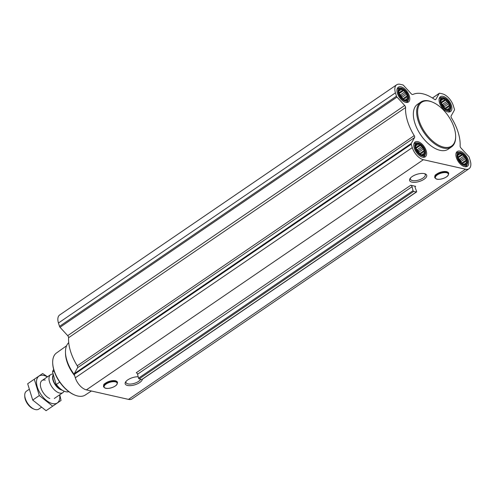 <?xml version="1.0" encoding="UTF-8"?>
<svg xmlns="http://www.w3.org/2000/svg" width="495" height="495" viewBox="0 0 495 495"><rect width="100%" height="100%" fill="white"/><g stroke="black" fill="none" stroke-linecap="round" stroke-linejoin="round"><path stroke-width="0.74" d="M140.691 379.226A7.778 3.279 -17.1 0 1 132.982 383.705A7.778 3.279 -17.1 0 1 125.99 382.486A7.778 3.279 -17.1 0 1 126.101 381.286M441.082 103.139A6.59 3.539 55.7 0 0 449.194 109.574A6.59 3.539 55.7 0 0 446.15 99.674A6.59 3.539 55.7 0 0 441.082 103.139M441.856 104.835L441.169 103.269L440.89 100.677L441.806 99.031L442.666 99.464L443.675 98.771L444.609 99.897L445.989 99.978L446.676 101.543L448.136 102.31L448.321 103.95L449.534 105.157L449.101 106.475L449.807 107.755L448.798 108.442L448.891 109.401L447.022 109.655L444.708 108.455L441.856 104.835M398.976 93.629A6.59 3.539 55.7 0 0 407.088 100.064A6.59 3.539 55.7 0 0 404.044 90.17A6.59 3.539 55.7 0 0 398.976 93.629M399.743 95.331L399.057 93.765L398.784 91.167L399.7 89.521L400.56 89.954L401.569 89.267L402.503 90.393L403.883 90.467L404.57 92.033L406.024 92.806L406.216 94.44L407.422 95.653L406.989 96.964L407.701 98.245L406.692 98.932L406.779 99.891L404.916 100.145L402.596 98.944L399.743 95.331M415.825 148.401A6.59 3.539 55.7 0 0 423.937 154.836A6.59 3.539 55.7 0 0 420.892 144.942A6.59 3.539 55.7 0 0 415.825 148.401M416.598 150.103L415.911 148.537L415.633 145.945L416.549 144.299L417.409 144.732L418.417 144.039L419.352 145.165L420.731 145.239L421.418 146.811L422.879 147.578L423.064 149.218L424.277 150.424L423.844 151.742L424.549 153.017L423.541 153.71L423.633 154.663L421.765 154.923L419.451 153.722L416.598 150.103M457.937 157.911A6.59 3.539 55.7 0 0 466.043 164.346A6.59 3.539 55.7 0 0 462.998 154.452A6.59 3.539 55.7 0 0 457.937 157.911M458.704 159.613L458.017 158.047L457.739 155.449L458.661 153.803L459.521 154.236L460.523 153.549L461.458 154.675L462.844 154.749L463.53 156.315L464.984 157.088L465.17 158.722L466.383 159.935L465.95 161.246L466.661 162.527L465.653 163.214L465.739 164.173L463.871 164.433L461.557 163.226L458.704 159.613M103.616 385.518A7.004 2.951 -17.1 0 1 108.089 381.769A7.004 2.951 -17.1 0 1 115.224 380.766M142.343 379.238A8.941 3.768 -17.1 0 1 132.029 385.469A8.941 3.768 -17.1 0 1 125.656 381.862A8.941 3.768 -17.1 0 1 138.185 376.751M410.77 185.241L415.639 186.343A1.361 0.73 -124.3 0 0 415.237 186.398A1.361 0.73 -124.3 0 0 415.126 187.407L416.592 191.447A0.681 0.365 -124.3 0 1 416.543 191.955A0.681 0.365 -124.3 0 1 416.338 191.98L413.696 191.386A0.681 0.365 -124.3 0 1 413.047 190.649L412.063 186.714A1.361 0.73 -124.3 0 0 410.77 185.241L136.261 372.741A1.361 0.73 -124.3 0 1 137.554 374.22L412.063 186.714M465.498 169.21L423.386 159.699A11.892 6.392 -124.3 0 1 412.292 147.609L411.258 144.243A1.361 0.73 -124.3 0 1 411.271 143.47L414.569 137.554A2.042 1.095 -124.3 0 0 414.222 135.618A38.059 20.45 -124.3 0 1 405.584 107.545A2.042 1.095 -124.3 0 0 404.7 105.484L397.002 97.088A1.361 0.73 -124.3 0 1 396.476 96.197L395.443 92.831A11.892 6.392 -124.3 0 1 396.656 84.8A11.892 6.392 -124.3 0 1 400.195 84.311L402.782 84.899A1.361 0.73 -124.3 0 1 403.53 85.388L411.227 93.784A2.042 1.095 -124.3 0 0 412.873 94.477A38.059 20.45 -124.3 0 1 434.455 99.353A2.042 1.095 -124.3 0 0 435.693 99.563A2.042 1.095 -124.3 0 0 435.885 99.347L439.183 93.437A1.361 0.73 -124.3 0 1 439.312 93.295A1.361 0.73 -124.3 0 1 439.715 93.239L442.307 93.821A11.892 6.392 -124.3 0 1 453.401 105.918L454.435 109.284A1.361 0.73 -124.3 0 1 454.422 110.057L451.124 115.966A2.042 1.095 -124.3 0 0 451.477 117.909A38.059 20.45 -124.3 0 1 460.109 145.976A2.042 1.095 -124.3 0 0 460.993 148.042L468.691 156.432A1.361 0.73 -124.3 0 1 469.217 157.33L470.25 160.689A11.892 6.392 -124.3 0 1 469.037 168.721A11.892 6.392 -124.3 0 1 465.498 169.21L128.508 399.385L86.402 389.874A11.892 6.392 -124.3 0 1 75.308 377.778L74.269 374.418A1.361 0.73 -124.3 0 1 74.281 373.645L77.579 367.729L414.569 137.554M424.388 173.627A8.941 3.768 -17.1 0 1 425.211 173.875A8.941 3.768 -17.1 0 1 419.271 181.486A8.941 3.768 -17.1 0 1 410.083 178.528A8.941 3.768 -17.1 0 1 424.388 173.627M434.827 176.406A7.004 2.951 -17.1 0 1 439.3 172.656A7.004 2.951 -17.1 0 1 446.434 171.654M414.241 148.048A8.972 4.82 55.7 0 0 425.279 156.804A8.972 4.82 55.7 0 0 424.196 146.675A8.972 4.82 55.7 0 0 415.157 141.985A8.972 4.82 55.7 0 0 414.241 148.048M397.392 93.27A8.972 4.82 55.7 0 0 408.425 102.026A8.972 4.82 55.7 0 0 407.348 91.903A8.972 4.82 55.7 0 0 398.308 87.213A8.972 4.82 55.7 0 0 397.392 93.27M439.498 102.781A8.972 4.82 55.7 0 0 450.537 111.536A8.972 4.82 55.7 0 0 449.454 101.407A8.972 4.82 55.7 0 0 440.414 96.723A8.972 4.82 55.7 0 0 439.498 102.781M456.347 157.552A8.972 4.82 55.7 0 0 467.385 166.308A8.972 4.82 55.7 0 0 466.309 156.185A8.972 4.82 55.7 0 0 457.269 151.495A8.972 4.82 55.7 0 0 456.347 157.552M451.489 146.947L448.179 149.212A27.182 14.609 -124.3 0 1 414.736 122.673A27.182 14.609 -124.3 0 1 417.514 104.315L420.83 102.05A27.182 14.609 55.7 0 0 418.046 120.409A27.182 14.609 55.7 0 0 451.489 146.947A27.182 14.609 55.7 0 0 455.66 136.552L455.647 135.927A26.507 14.244 55.7 0 0 432.599 102.187A26.507 14.244 55.7 0 0 418.974 120.186A26.507 14.244 55.7 0 0 440.457 146.075A26.507 14.244 55.7 0 0 455.647 135.927M142.127 379.275A0.681 0.365 -124.3 0 1 142.028 379.455A0.681 0.365 -124.3 0 1 141.824 379.479L139.182 378.885A0.681 0.365 -124.3 0 1 138.538 378.149L137.554 374.22M396.656 84.8L59.672 314.975A11.892 6.392 -124.3 0 0 58.453 323.006L59.493 326.372A1.361 0.73 -124.3 0 0 60.013 327.263L67.71 335.66A2.042 1.095 -124.3 0 1 68.595 337.72A38.059 20.45 -124.3 0 0 77.232 365.793A2.042 1.095 -124.3 0 1 77.579 367.729M469.037 168.721L132.047 398.896A11.892 6.392 -124.3 0 1 128.508 399.385M66.571 345.782L56.473 352.991A25.474 13.687 55.7 0 0 52.687 362.643L52.705 363.268A24.793 13.322 55.7 0 0 53.974 370.532A24.793 13.322 55.7 0 0 74.262 394.831L74.838 395.072A25.474 13.687 55.7 0 0 85.202 395.06L91.408 391.007M52.687 362.643A25.474 13.687 55.7 0 0 53.992 370.105A25.474 13.687 55.7 0 0 74.838 395.072M68.718 342.658A27.182 14.609 55.7 0 0 65.47 352.316L65.501 353.591A25.802 13.86 55.7 0 0 66.819 361.146A25.802 13.86 55.7 0 0 74.665 375.693M65.47 352.316A27.182 14.609 55.7 0 0 66.862 360.28A27.182 14.609 55.7 0 0 74.318 374.567M432.599 102.187L432.024 101.945A27.182 14.609 55.7 0 0 420.83 102.05M424.518 173.658A7.778 3.279 -17.1 0 1 425.285 174.587A7.778 3.279 -17.1 0 1 418.82 180.007A7.778 3.279 -17.1 0 1 410.417 179.159A7.778 3.279 -17.1 0 1 410.534 177.959M464.632 166.654A8.155 4.381 55.7 0 0 466.073 166.221A8.155 4.381 55.7 0 0 467.082 164.835L467.447 163.789A7.45 4.003 55.7 0 0 465.634 156.643A7.45 4.003 55.7 0 0 459.632 152.355A7.45 4.003 55.7 0 0 457.361 157.781A7.45 4.003 55.7 0 0 462.571 164.631A7.45 4.003 55.7 0 0 467.447 163.789M459.632 152.355L458.531 152.311A8.155 4.381 55.7 0 0 456.873 152.751A8.155 4.381 55.7 0 0 455.945 153.933M422.526 157.15A8.155 4.381 55.7 0 0 423.968 156.711A8.155 4.381 55.7 0 0 424.976 155.331L425.341 154.285A7.45 4.003 55.7 0 0 423.522 147.139A7.45 4.003 55.7 0 0 417.526 142.845A7.45 4.003 55.7 0 0 415.256 148.277A7.45 4.003 55.7 0 0 420.459 155.121A7.45 4.003 55.7 0 0 425.341 154.285M417.526 142.845L416.419 142.808A8.155 4.381 55.7 0 0 414.767 143.241A8.155 4.381 55.7 0 0 413.832 144.429M405.671 102.372A8.155 4.381 55.7 0 0 407.113 101.939A8.155 4.381 55.7 0 0 408.121 100.553L408.486 99.507A7.45 4.003 55.7 0 0 406.673 92.361A7.45 4.003 55.7 0 0 400.678 88.073A7.45 4.003 55.7 0 0 398.407 93.499A7.45 4.003 55.7 0 0 403.611 100.349A7.45 4.003 55.7 0 0 408.486 99.507M400.678 88.073L399.57 88.03A8.155 4.381 55.7 0 0 397.918 88.469A8.155 4.381 55.7 0 0 396.984 89.651M447.783 111.882A8.155 4.381 55.7 0 0 449.225 111.443A8.155 4.381 55.7 0 0 450.233 110.063L450.599 109.018A7.45 4.003 55.7 0 0 448.779 101.871A7.45 4.003 55.7 0 0 442.784 97.577A7.45 4.003 55.7 0 0 440.513 103.01A7.45 4.003 55.7 0 0 445.717 109.853A7.45 4.003 55.7 0 0 450.599 109.018M442.784 97.577L441.676 97.54A8.155 4.381 55.7 0 0 440.024 97.973A8.155 4.381 55.7 0 0 439.09 99.161M458.228 155.121L459.521 154.236M457.931 157.088L461.458 154.675M457.986 157.837L462.844 154.749M458.234 157.899L459.187 159.285L463.53 156.315M459.187 159.285L460.381 160.231L464.984 157.088M460.381 160.231L460.826 161.692L465.17 158.722M460.826 161.692L461.773 163.078L466.383 159.935M462.417 163.659L465.95 161.246M464.36 164.099L465.653 163.214M458.197 158.505A5.439 2.921 -124.3 0 1 461.198 162.892M416.116 145.61L417.409 144.732M415.819 147.578L419.352 145.165M415.874 148.333L420.731 145.239M416.128 148.389L417.075 149.775L421.418 146.811M417.075 149.775L418.269 150.727L422.879 147.578M418.269 150.727L418.721 152.182L423.064 149.218M418.721 152.182L419.667 153.574L424.277 150.424M420.311 154.155L423.844 151.742M422.247 154.589L423.541 153.71M416.091 148.995A5.439 2.921 -124.3 0 1 419.092 153.388M399.267 90.839L400.56 89.954M398.97 92.806L402.503 90.393M399.026 93.555L403.883 90.467M399.273 93.611L400.226 95.003L404.57 92.033M400.226 95.003L401.42 95.95L406.024 92.806M401.42 95.95L401.866 97.41L406.216 94.44M401.866 97.41L402.819 98.796L407.422 95.653M403.456 99.377L406.989 96.964M405.399 99.817L406.692 98.932M399.236 94.217A5.439 2.921 -124.3 0 1 402.237 98.61M441.373 100.343L442.666 99.464M441.076 102.31L444.609 99.897M441.132 103.065L445.989 99.978M441.385 103.121L442.332 104.513L446.676 101.543M442.332 104.513L443.526 105.46L448.136 102.31M443.526 105.46L443.978 106.914L448.321 103.95M443.978 106.914L444.925 108.306L449.534 105.157M445.568 108.888L449.101 106.475M447.511 109.321L448.798 108.442M441.348 103.727A5.439 2.921 -124.3 0 1 444.349 108.12M53.664 369.487A13.594 7.301 55.7 0 0 52.557 372.011L56.04 384.089A13.322 7.159 55.7 0 0 63.997 391.13A13.322 7.159 55.7 0 0 64.109 391.18M56.04 384.089L56.374 384.423A13.594 7.301 55.7 0 0 64.226 391.229A13.594 7.301 55.7 0 0 68.824 391.675M56.374 384.423L59.728 382.128M52.557 372.011L54.104 370.953M28.945 389.472L26.421 391.199A10.871 5.841 55.7 0 0 24.75 395.357L24.775 396.507A9.622 5.173 55.7 0 0 25.27 399.323A9.622 5.173 55.7 0 0 33.146 408.752L34.205 409.198A10.871 5.841 55.7 0 0 38.684 409.155L41.209 407.428M24.75 395.357A10.871 5.841 55.7 0 0 25.307 398.543A10.871 5.841 55.7 0 0 34.205 409.198M52.922 373.948L51.932 374.133A10.871 5.841 55.7 0 0 50.645 374.647A10.871 5.841 55.7 0 0 49.537 381.992A10.871 5.841 55.7 0 0 62.915 392.609A10.871 5.841 55.7 0 0 63.861 391.601L64.121 391.186M59.635 394.843A16.242 8.724 -124.3 0 1 50.929 403.122A16.242 8.724 -124.3 0 1 37.051 386.1A16.242 8.724 -124.3 0 1 43.82 375.445A16.242 8.724 -124.3 0 1 47.372 376.887M49.803 398.543A10.871 5.841 -124.3 0 1 40.349 384.702A10.871 5.841 -124.3 0 1 45.249 380.098M47.52 376.788L42.644 373.533L34.291 379.238L39.309 395.561L52.687 406.172L61.046 400.467L59.784 394.744M34.291 379.238L27.683 383.749L32.707 400.071L39.309 395.561M52.687 406.172L46.085 410.689L32.707 400.071M415.039 186.751L415.639 186.343M86.402 389.874L423.386 159.699M141.824 379.479L416.338 191.98M139.182 378.885L413.696 191.386M138.538 378.149L413.047 190.649M74.269 374.418L411.258 144.243M75.308 377.778L412.292 147.609M74.281 373.645L411.271 143.47M77.232 365.793L414.222 135.618M68.595 337.72L405.584 107.545M67.71 335.66L404.7 105.484M60.013 327.263L397.002 97.088M59.493 326.372L396.476 96.197M58.453 323.006L395.443 92.831M435.414 99.668L435.885 99.347M432.469 98.022L439.183 93.437M115.347 381.818A6.769 2.852 -17.1 0 1 112.179 387.536A6.769 2.852 -17.1 0 1 104.371 385.772A6.769 2.852 -17.1 0 1 115.347 381.818M107.44 388.42A6.887 2.902 -17.1 0 1 104.501 387.678A6.887 2.902 -17.1 0 1 106.963 383.371A6.887 2.902 -17.1 0 1 115.409 381.707A6.887 2.902 -17.1 0 1 117.185 383.774A6.887 2.902 -17.1 0 1 115.174 386.038M115.496 381.008A7.239 3.05 -17.1 0 1 117.358 383.186C117.798 382.134 117.129 381.317 115.354 380.735L109.327 381.292C105.342 383.074 103.486 384.262 103.758 384.85L104.024 387.288A7.239 3.05 -17.1 0 1 106.617 382.759A7.239 3.05 -17.1 0 1 115.496 381.008M446.558 172.712A6.769 2.852 -17.1 0 1 443.396 178.423A6.769 2.852 -17.1 0 1 435.581 176.659A6.769 2.852 -17.1 0 1 446.558 172.712M438.65 179.308A6.887 2.902 -17.1 0 1 435.718 178.565A6.887 2.902 -17.1 0 1 438.18 174.265A6.887 2.902 -17.1 0 1 446.626 172.594A6.887 2.902 -17.1 0 1 448.396 174.667A6.887 2.902 -17.1 0 1 446.385 176.925M446.707 171.895A7.239 3.05 -17.1 0 1 448.569 174.073C449.008 173.021 448.34 172.204 446.564 171.629L440.538 172.186C436.559 173.968 434.703 175.15 434.969 175.737L435.241 178.175A7.239 3.05 -17.1 0 1 437.828 173.652A7.239 3.05 -17.1 0 1 446.707 171.895M53.206 374.864A9.51 5.111 55.7 0 0 53.058 380.414A9.51 5.111 55.7 0 0 62.061 390.11M53.281 375.123A9.448 5.074 55.7 0 0 53.342 380.259A9.448 5.074 55.7 0 0 61.318 389.614M142.028 379.455L416.543 191.955M432.426 97.998L439.312 93.295M117.358 383.186L117.185 383.774C116.647 386.873 106.691 389.936 104.501 387.678L104.024 387.288M448.569 174.073L448.396 174.667C447.857 177.767 437.902 180.83 435.718 178.565L435.241 178.175M465.269 166.772L466.073 166.221M456.068 153.302L456.873 152.751M423.157 157.262L423.968 156.711M413.962 143.791L414.767 143.241M406.308 102.49L407.113 101.939M397.108 89.02L397.918 88.469M448.414 111.994L449.225 111.443M439.22 98.524L440.024 97.973M54.283 398.5L62.915 392.609M42.019 380.544L50.645 374.647"/></g></svg>
